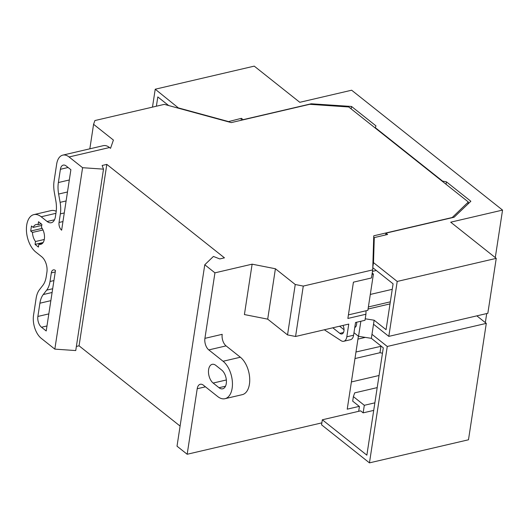 <?xml version="1.0" encoding="UTF-8"?>
<svg xmlns="http://www.w3.org/2000/svg" width="529" height="529" viewBox="0 0 529 529"><rect width="100%" height="100%" fill="white"/><g stroke="black" fill="none" stroke-linecap="round" stroke-linejoin="round"><path stroke-width="0.79" d="M359.251 406.365L347.229 409.168L358.391 336.206M370.3 294.441L392.24 289.323M357.948 339.109L365.321 337.39M89.831 148.821L93.58 124.315L94.889 120.552L164.321 104.365L231.246 122.602L309.723 104.306L348.73 106.977L468.344 201.992L452.229 217.512L373.758 235.808L372.707 269.896L371.477 277.963L353.425 282.169L347.87 318.451L365.923 314.246L366.028 310.768L348.419 314.874M468.039 203.936L468.344 201.992M46.208 330.975L55.466 270.504A5.806 3.273 -103.1 0 0 53.376 269.889A5.806 3.273 -103.1 0 0 51.333 272.871L50.01 281.494A23.223 13.086 76.9 0 1 46.671 290.143L43.246 294.554A23.223 13.086 -103.1 0 0 39.906 303.203L37.876 316.448A8.127 4.582 -103.1 0 0 41.507 327.239L46.208 330.975M61.635 230.188L70.886 169.716L66.178 165.974A8.127 4.582 -103.1 0 0 63.255 165.114A8.127 4.582 -103.1 0 0 60.399 169.293L58.369 182.538A23.223 13.086 -103.1 0 0 58.626 194.05L60.101 202.349A23.223 13.086 76.9 0 1 60.359 213.861L59.043 222.478A5.806 3.273 -103.1 0 0 61.635 230.188M252.121 264.169L275.411 268.752L267.7 319.146L244.411 314.563L252.121 264.169L214.939 272.838L204.776 264.764L213.412 256.446L219.786 258.932L224.455 257.841L106.818 164.393L102.15 165.484L103.505 169.141L82.59 167.706L69.068 156.968A17.417 9.813 76.9 0 0 62.799 155.123A17.417 9.813 76.9 0 0 56.669 164.076L54.09 180.958A23.223 13.086 76.9 0 0 54.348 192.463L55.823 200.769A23.223 13.086 -103.1 0 1 56.081 212.274L55.393 216.758A11.612 6.546 -103.1 0 1 51.306 222.722A11.612 6.546 -103.1 0 1 47.127 221.492L41.176 216.764A20.32 11.453 76.9 0 0 33.863 214.615A20.32 11.453 76.9 0 0 26.45 230.862A20.32 11.453 76.9 0 0 35.78 252.042L41.731 256.77A11.612 6.546 -103.1 0 1 46.909 272.19L46.228 276.667A23.223 13.086 -103.1 0 1 42.882 285.316L39.463 289.727A23.223 13.086 76.9 0 0 36.117 298.376L33.539 315.258A17.417 9.813 76.9 0 0 41.308 338.388L54.831 349.127L82.59 167.706M204.915 338.355A8.709 4.906 -103.1 0 0 208.796 349.914L223.079 361.261A20.32 11.453 76.9 0 1 232.41 382.441A20.32 11.453 76.9 0 1 224.997 398.694L242.282 394.66A20.32 11.453 76.9 0 0 249.695 378.414A20.32 11.453 76.9 0 0 240.364 357.234L226.081 345.887A8.709 4.906 -103.1 0 1 222.193 334.321L204.915 338.355L214.939 272.838M321.863 422.856L187.173 454.259L197.205 388.749A8.709 4.906 -103.1 0 1 200.266 384.272A8.709 4.906 -103.1 0 1 203.401 385.191L217.683 396.538A20.32 11.453 76.9 0 0 224.997 398.694M267.7 319.146L287.531 334.903L295.566 336.484L348.77 324.079L346.819 336.801A8.709 4.906 76.9 0 1 343.757 341.278L350.529 339.697A8.709 4.906 76.9 0 0 353.59 335.221L355.541 322.498L364.997 320.29L365.923 314.246M295.566 336.484L303.276 286.083L372.707 269.896M33.863 214.615L51.148 210.582A20.32 11.453 76.9 0 1 56.213 211.296M31.469 226.009L30.695 231.047L32.454 232.443A10.163 5.726 -103.1 0 0 35.503 241.522L35.059 244.405L38.425 247.076L38.862 244.186A10.163 5.726 -103.1 0 0 40.786 244.299A10.163 5.726 -103.1 0 0 44.502 237.574A10.163 5.726 -103.1 0 0 41.454 227.285L41.89 224.402L38.531 221.73L38.088 224.613A10.163 5.726 -103.1 0 0 36.17 224.508A10.163 5.726 -103.1 0 0 33.228 227.404L31.469 226.009M187.173 454.259L177.017 446.185L204.776 264.764M215.852 365.407A10.163 5.726 -103.1 0 0 212.195 364.336A10.163 5.726 -103.1 0 0 208.486 372.456A10.163 5.726 -103.1 0 0 213.154 383.049L219.032 387.717A10.163 5.726 -103.1 0 0 222.689 388.795A10.163 5.726 -103.1 0 0 226.399 380.668A10.163 5.726 -103.1 0 0 221.73 370.082L215.852 365.407M180.091 426.076L79.059 345.814L106.818 164.393M79.059 345.814L76.374 346.442M54.831 349.127L75.746 350.562L103.505 169.141M93.58 124.315L113.411 140.066L110.528 148.332L109.516 147.531L69.068 156.968M275.411 268.752L295.242 284.503L303.276 286.083M42.181 228.369L30.695 231.047M43.014 229.983L32.454 232.443M44.291 239.472L35.503 241.522M43.133 242.527L35.059 244.405M42.459 243.353L38.862 244.186M41.242 223.879L38.088 224.613M41.738 225.42L33.228 227.404M62.799 155.123L103.248 145.687A17.417 9.813 76.9 0 1 109.516 147.531M287.531 334.903L295.242 284.503M343.757 341.278A8.709 4.906 76.9 0 1 341.066 340.676L324.303 329.779M332.814 327.795L339.81 333.349A5.806 3.273 -103.1 0 0 341.899 333.964A5.806 3.273 -103.1 0 0 342.997 325.421M339.592 326.214L344.029 329.746M372.218 273.103L373.421 274.055L372.026 274.379M373.421 274.055L367.867 310.338L366.028 310.768M379.055 375.497L351.395 381.945M381.297 346.237L355.977 352.003M382.467 353.213L379.974 352.724L380.979 346.178M379.974 352.724L354.972 358.556M376.298 270.484L372.482 271.37M152.478 107.123L155.222 89.216L254.244 66.132L299.791 102.309L351.64 90.214L502.55 210.092L450.701 222.187L496.242 258.364L397.213 281.448L388.808 336.378L373.52 324.231L374.135 320.204L365.228 318.795M485.331 322.604L486.72 313.552M495.283 257.597L502.55 210.092M372.786 267.343L373.507 262.622L397.213 281.448M372.78 267.687L393.087 283.822L386.064 329.679L374.135 320.204M373.553 242.308L374.281 237.587L387.625 234.473L385.945 233.137L454.08 217.254L470.856 201.251L446.436 181.85L442.548 181.09L375.326 127.687L375.96 125.869L351.54 106.468L311.237 103.783L243.095 119.666L241.416 118.331L228.025 121.73M241.416 118.331L241.118 120.301M155.222 89.216L178.881 108.333M156.386 106.217L157.807 96.926L168.658 105.542M351.54 106.468L351.17 108.914M476.834 315.853L486.296 323.371L387.268 346.462L371.973 334.315L371.358 338.342L358.543 336.325L353.98 332.701M358.543 336.325L360.851 321.262M354.774 327.491A5.806 3.273 -103.1 0 0 356.572 324.581A5.806 3.273 -103.1 0 0 356.586 322.254M371.358 338.342L383.287 347.824L366.861 455.165L322.333 419.788L360.633 410.854L363.152 412.858L364.309 405.3L374.869 402.834M387.268 346.462L369.454 462.868L321.559 424.827L322.333 419.788M486.296 323.371L468.482 439.784L369.454 462.868M374.281 237.587L373.507 262.622M178.928 108.048L228.072 121.445M364.309 405.3L353.385 396.618L352.691 401.154L359.416 406.497L358.682 411.311M373.712 410.392L363.152 412.858M388.808 336.378L487.837 313.294L496.242 258.364M353.385 396.618L354.695 392.862L377.203 387.618M311.237 103.783L311.138 104.405M446.066 184.297L446.436 181.85M385.945 233.137L385.667 234.929M371.973 334.315L373.52 324.231M375.273 128.058L375.326 127.687M442.495 181.46L442.548 181.09M205.45 386.825L197.205 388.749M353.59 335.221L346.819 336.801M226.346 379.974L213.154 383.049M225.493 386.216L219.032 387.717M226.081 345.887L208.796 349.914M240.364 357.234L223.079 361.261M55.922 213.326L41.176 216.764M54.513 219.773L47.127 221.492M68.096 167.501L60.399 169.293M69.312 179.986L58.369 182.538M67.481 191.987L58.626 194.05M66.105 200.947L60.101 202.349M64.273 212.949L60.359 213.861M62.951 221.565L59.043 222.478M55.241 271.959L51.333 272.871M53.918 280.582L50.01 281.494M52.675 288.741L46.671 290.143M52.1 292.491L43.246 294.554M50.85 300.651L39.906 303.203M48.827 313.895L37.876 316.448M46.975 325.963L41.507 327.239M343.5 332.49L339.81 333.349M390.012 303.891L368.072 309.009M390.329 301.834L368.382 306.952"/></g></svg>
